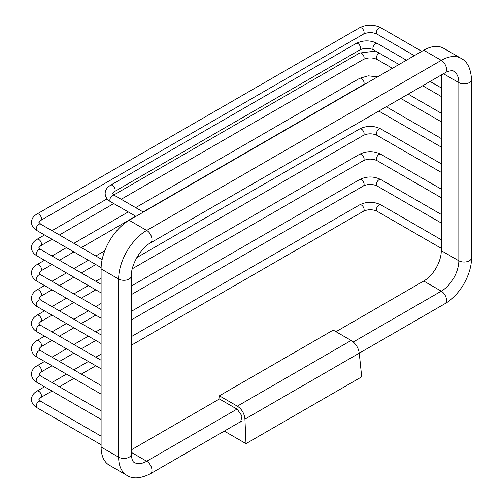 <?xml version="1.0" encoding="UTF-8"?>
<svg xmlns="http://www.w3.org/2000/svg" width="503" height="503" viewBox="0 0 503 503"><rect width="100%" height="100%" fill="white"/><g stroke="black" fill="none" stroke-linecap="round" stroke-linejoin="round"><path stroke-width="0.75" d="M239.547 422.287L240.641 421.942L242.012 415.981L237.24 409.253L218.843 398.627L218.767 399.099A0.755 0.434 -120 0 0 218.774 399.369M351.144 340.456L237.334 406.166C241.842 409.153 244.376 413.485 244.936 419.156L359.249 353.156C358.381 347.661 355.678 343.43 351.144 340.456L333.212 330.106L219.396 395.817L218.843 398.627M359.249 353.156L361.701 376.829L245.992 443.633L244.936 419.156M237.334 406.166L219.396 395.817M224.288 431.102L245.992 443.633M423.733 50.225L441.282 60.354L146.706 230.431A39.68 22.912 120 0 0 118.645 279.027A7.432 4.288 180 0 0 126.743 279.957A7.432 4.288 180 0 0 131.333 275.996C130.837 265.144 140.777 247.929 150.422 242.936L444.998 72.86A7.432 4.288 -120 0 0 446.136 66.905A7.432 4.288 -120 0 0 441.282 60.354A39.68 22.912 120 0 1 461.125 58.392L443.577 48.257A39.68 22.912 120 0 0 423.733 50.225L129.158 220.295A39.68 22.912 120 0 0 101.097 268.898L101.097 447.048A39.68 22.912 120 0 0 109.314 465.212L126.863 475.348C132.698 479.189 140.551 478.661 150.422 473.751L241.503 421.162M335.979 331.703L423.733 281.039A24.817 14.329 120 0 0 441.282 250.645L441.282 75.004M131.333 449.852L219.453 398.98M150.422 242.936A7.432 4.288 -120 0 0 151.56 236.976A7.432 4.288 -120 0 0 146.706 230.431L129.158 220.295M101.097 268.898L118.645 279.027L118.645 457.177A39.68 22.912 120 0 0 126.863 475.348M131.333 452.367L146.706 461.245A24.817 14.329 120 0 1 134.295 462.471C132.679 461.936 131.692 459.164 131.333 454.146A7.432 4.288 180 0 1 126.743 458.107A7.432 4.288 180 0 1 118.645 457.177L101.097 447.048M353.251 341.99L441.282 291.168A24.817 14.329 120 0 0 458.83 260.774L458.83 82.624A24.817 14.329 120 0 0 453.693 71.263C452.87 69.955 446.783 71.395 444.998 72.86M443.457 73.752L458.83 82.624A7.432 4.288 0 0 0 466.929 83.555A7.432 4.288 0 0 0 471.518 79.587C470.839 68.59 467.375 61.523 461.125 58.392M441.282 250.645L458.83 260.774A7.432 4.288 0 0 0 466.929 261.705A7.432 4.288 0 0 0 471.518 257.743L471.518 79.587M423.733 281.039L441.282 291.168A7.432 4.288 60 0 1 446.136 297.719A7.432 4.288 60 0 1 444.998 303.674C459.641 295.443 471.713 274.537 471.518 257.743M150.422 473.751A7.432 4.288 60 0 0 151.56 467.79A7.432 4.288 60 0 0 146.706 461.245L236.995 409.115M398.998 64.51L373.685 49.891A3.716 2.144 -60 0 1 372.918 48.194A3.716 2.144 -60 0 1 374.54 44.453A3.716 2.144 -60 0 1 377.401 43.459L406.43 60.215M373.685 49.891C369.076 47.798 364.468 47.798 359.852 49.891A3.716 2.144 -120 0 0 360.626 48.194A3.716 2.144 -120 0 0 359.004 44.453A3.716 2.144 -120 0 0 356.137 43.459C363.223 40.007 370.315 40.007 377.401 43.459M359.852 49.891L114.357 191.63A3.716 2.144 -120 0 0 115.124 189.927A3.716 2.144 -120 0 0 113.502 186.192A3.716 2.144 -120 0 0 110.641 185.192L356.137 43.459M114.357 191.63L112.578 193.479L114.357 195.327A3.716 2.144 120 0 0 111.49 196.321A3.716 2.144 120 0 0 109.868 200.062A3.716 2.144 120 0 0 110.641 201.76C107.07 199.622 105.24 196.862 105.146 193.479C105.234 190.096 107.07 187.336 110.641 185.192M414.34 55.651L377.162 34.185A3.716 2.144 -60 0 1 376.389 32.481A3.716 2.144 -60 0 1 378.011 28.74A3.716 2.144 -60 0 1 380.878 27.747L421.772 51.356M377.162 34.185C372.547 32.091 367.938 32.091 363.329 34.185A3.716 2.144 -120 0 0 364.097 32.481A3.716 2.144 -120 0 0 362.474 28.74A3.716 2.144 -120 0 0 359.614 27.747C366.7 24.295 373.786 24.295 380.878 27.747M363.329 34.185L40.686 220.459A3.716 2.144 -120 0 0 41.46 218.755A3.716 2.144 -120 0 0 39.838 215.014A3.716 2.144 -120 0 0 36.971 214.02L359.614 27.747M40.686 220.459L38.913 222.301L40.686 224.149A3.716 2.144 120 0 0 37.826 225.149A3.716 2.144 120 0 0 36.203 228.884A3.716 2.144 120 0 0 36.971 230.588C33.405 228.45 31.57 225.69 31.482 222.301C31.57 218.924 33.399 216.158 36.971 214.02M392.428 68.301L377.162 59.486A3.716 2.144 -60 0 1 376.389 57.782A3.716 2.144 -60 0 1 379.256 53.111M377.162 59.486C372.547 57.392 367.938 57.392 363.329 59.486A3.716 2.144 -120 0 0 364.097 57.782A3.716 2.144 -120 0 0 362.474 54.047A3.716 2.144 -120 0 0 359.614 53.048L375.722 51.067M51.972 239.246L40.686 245.76A3.716 2.144 -120 0 0 41.46 244.056A3.716 2.144 -120 0 0 39.838 240.321A3.716 2.144 -120 0 0 36.971 239.321L44.541 234.958M40.686 245.76L38.913 247.608L40.686 249.457A3.716 2.144 120 0 0 37.826 250.45A3.716 2.144 120 0 0 36.203 254.191A3.716 2.144 120 0 0 36.971 255.889C33.405 253.751 31.57 250.991 31.482 247.608C31.57 244.225 33.399 241.465 36.971 239.321M365.423 83.888L363.329 84.787A3.716 2.144 -120 0 0 364.097 83.089A3.716 2.144 -120 0 0 362.474 79.348A3.716 2.144 -120 0 0 359.614 78.355L368.253 75.834L377.558 76.884M51.972 264.547L40.686 271.06A3.716 2.144 -120 0 0 41.46 269.363A3.716 2.144 -120 0 0 39.838 265.622A3.716 2.144 -120 0 0 36.971 264.628L44.541 260.258M40.686 271.06L38.913 272.909L40.686 274.757A3.716 2.144 120 0 0 37.826 275.751A3.716 2.144 120 0 0 36.203 279.492A3.716 2.144 120 0 0 36.971 281.196C33.405 279.058 31.57 276.298 31.482 272.909C31.57 269.526 33.399 266.766 36.971 264.628M51.972 289.854L40.686 296.368A3.716 2.144 -120 0 0 41.46 294.664A3.716 2.144 -120 0 0 39.838 290.923A3.716 2.144 -120 0 0 36.971 289.929L44.541 285.559M40.686 296.368L38.913 298.216L40.686 300.058A3.716 2.144 120 0 0 37.826 301.058A3.716 2.144 120 0 0 36.203 304.793A3.716 2.144 120 0 0 36.971 306.497C33.405 304.359 31.57 301.599 31.482 298.216C31.57 294.833 33.399 292.073 36.971 289.929M441.282 172.416L377.162 135.395A3.716 2.144 -60 0 1 376.389 133.691A3.716 2.144 -60 0 1 378.011 129.956A3.716 2.144 -60 0 1 380.878 128.957L441.282 163.833M377.162 135.395C372.547 133.301 367.938 133.301 363.329 135.395A3.716 2.144 -120 0 0 364.097 133.691A3.716 2.144 -120 0 0 362.474 129.956A3.716 2.144 -120 0 0 359.614 128.957C366.7 125.511 373.786 125.511 380.878 128.957M51.972 315.155L40.686 321.669A3.716 2.144 -120 0 0 41.46 319.965A3.716 2.144 -120 0 0 39.838 316.23A3.716 2.144 -120 0 0 36.971 315.23L44.541 310.867M40.686 321.669L38.913 323.517L40.686 325.366A3.716 2.144 120 0 0 37.826 326.359A3.716 2.144 120 0 0 36.203 330.1A3.716 2.144 120 0 0 36.971 331.798C33.405 329.666 31.57 326.9 31.482 323.517C31.57 320.134 33.399 317.374 36.971 315.23M441.282 197.717L377.162 160.696A3.716 2.144 -60 0 1 376.389 158.998A3.716 2.144 -60 0 1 378.011 155.257A3.716 2.144 -60 0 1 380.878 154.264L441.282 189.134M377.162 160.696C372.547 158.602 367.938 158.602 363.329 160.696A3.716 2.144 -120 0 0 364.097 158.998A3.716 2.144 -120 0 0 362.474 155.257A3.716 2.144 -120 0 0 359.614 154.264C366.7 150.812 373.786 150.812 380.878 154.264M51.972 340.462L40.686 346.969A3.716 2.144 -120 0 0 41.46 345.272A3.716 2.144 -120 0 0 39.838 341.531A3.716 2.144 -120 0 0 36.971 340.537L44.541 336.167M40.686 346.969L38.913 348.818L40.686 350.666A3.716 2.144 120 0 0 37.826 351.66A3.716 2.144 120 0 0 36.203 355.401A3.716 2.144 120 0 0 36.971 357.105C33.405 354.967 31.57 352.207 31.482 348.818C31.57 345.435 33.399 342.675 36.971 340.537M441.282 223.024L377.162 186.003A3.716 2.144 -60 0 1 376.389 184.299A3.716 2.144 -60 0 1 378.011 180.558A3.716 2.144 -60 0 1 380.878 179.565L441.282 214.441M377.162 186.003C372.547 183.909 367.938 183.909 363.329 186.003A3.716 2.144 -120 0 0 364.097 184.299A3.716 2.144 -120 0 0 362.474 180.558A3.716 2.144 -120 0 0 359.614 179.565C366.7 176.113 373.786 176.113 380.878 179.565M51.972 365.763L40.686 372.277A3.716 2.144 -120 0 0 41.46 370.573A3.716 2.144 -120 0 0 39.838 366.832A3.716 2.144 -120 0 0 36.971 365.838L44.541 361.468M40.686 372.277L38.913 374.125L40.686 375.967A3.716 2.144 120 0 0 37.826 376.967A3.716 2.144 120 0 0 36.203 380.708A3.716 2.144 120 0 0 36.971 382.406C33.405 380.268 31.57 377.508 31.482 374.125C31.57 370.742 33.399 367.982 36.971 365.838M441.282 248.325L377.162 211.304A3.716 2.144 -60 0 1 376.389 209.606A3.716 2.144 -60 0 1 378.011 205.865A3.716 2.144 -60 0 1 380.878 204.866L441.282 239.742M377.162 211.304C372.547 209.21 367.938 209.21 363.329 211.304A3.716 2.144 -120 0 0 364.097 209.606A3.716 2.144 -120 0 0 362.474 205.865A3.716 2.144 -120 0 0 359.614 204.866C366.7 201.42 373.786 201.42 380.878 204.866M51.972 391.064L40.686 397.577A3.716 2.144 -120 0 0 41.46 395.88A3.716 2.144 -120 0 0 39.838 392.139A3.716 2.144 -120 0 0 36.971 391.139L44.541 386.776M40.686 397.577L38.913 399.426L40.686 401.275A3.716 2.144 120 0 0 37.826 402.268A3.716 2.144 120 0 0 36.203 406.009A3.716 2.144 120 0 0 36.971 407.707C33.405 405.575 31.57 402.809 31.482 399.426C31.57 396.043 33.399 393.283 36.971 391.139M359.255 353.181L444.998 303.674M131.333 275.996L131.333 454.146M114.357 195.327L143.38 212.084M110.641 201.76L135.948 216.372M40.686 224.149L102.122 259.617M36.971 230.588L101.116 267.621M441.282 87.924L430.096 81.467M441.282 96.507L422.665 85.755M359.614 53.048L113.797 194.969M107.12 198.823L51.972 230.663M363.329 59.486L121.198 199.276M113.766 203.57L59.404 234.958M40.686 249.457L101.097 284.327M36.971 255.889L101.097 292.909M441.282 113.225L408.185 94.118M441.282 121.808L400.746 98.406M359.614 78.355L135.684 207.638M128.246 211.926L73.884 243.314M66.453 247.608L51.972 255.964M363.329 84.787L143.116 211.926M135.684 216.221L81.316 247.608M73.884 251.896L59.404 260.258M40.686 274.757L101.097 309.634M36.971 281.196L101.097 318.217M441.282 138.532L386.266 106.768M441.282 147.115L378.834 111.062M104.75 250.796L95.796 255.964M88.365 260.258L73.884 268.621M66.453 272.909L51.972 281.271M95.796 264.547L81.316 272.909M73.884 277.203L59.404 285.559M40.686 300.058L101.097 334.935M36.971 306.497L101.097 343.518M359.614 128.957L136.816 257.593M101.097 278.209L95.796 281.271M88.365 285.559L73.884 293.922M66.453 298.216L51.972 306.572M363.329 135.395L132.283 268.791M95.796 289.854L81.316 298.216M73.884 302.504L59.404 310.867M40.686 325.366L101.097 360.236M36.971 331.798L101.097 368.818M359.614 154.264L131.333 286.056M101.097 303.516L95.796 306.572M88.365 310.867L73.884 319.223M66.453 323.517L51.972 331.879M363.329 160.696L131.333 294.639M95.796 315.155L81.316 323.517M73.884 327.805L59.404 336.167M40.686 350.666L101.097 385.543M36.971 357.105L101.097 394.126M359.614 179.565L131.333 311.363M101.097 328.817L95.796 331.879M88.365 336.167L73.884 344.53M66.453 348.818L51.972 357.18M363.329 186.003L131.333 319.946M95.796 340.462L81.316 348.818M73.884 353.112L59.404 361.468M40.686 375.967L101.097 410.844M36.971 382.406L101.097 419.427M359.614 204.866L131.333 336.664M101.097 354.118L95.796 357.18M88.365 361.468L73.884 369.831M66.453 374.125L51.972 382.481M363.329 211.304L131.333 345.247M95.796 365.763L81.316 374.125M73.884 378.413L59.404 386.776M40.686 401.275L101.097 436.151M36.971 407.707L101.097 444.734"/></g></svg>
